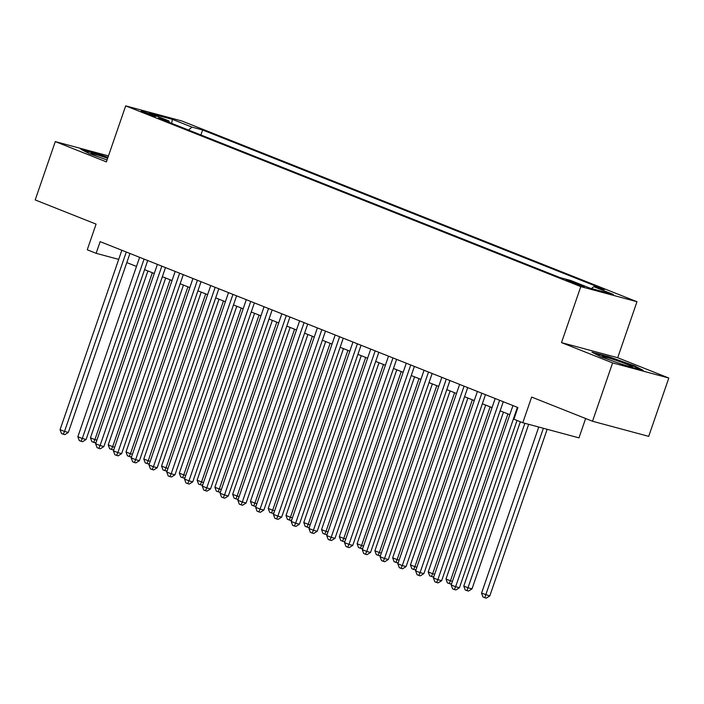<?xml version="1.0" encoding="UTF-8"?>
<svg xmlns="http://www.w3.org/2000/svg" width="704" height="704" viewBox="0 0 704 704"><rect width="100%" height="100%" fill="white"/><g stroke="black" fill="none" stroke-linecap="round" stroke-linejoin="round"><path stroke-width="1.06" d="M143.704 112.543A7.911 0.449 19 0 0 151.633 115.333A7.911 0.449 19 0 0 156.042 116.424A7.911 0.449 19 0 0 153.428 115.157A7.911 0.449 19 0 0 145.499 112.367A7.911 0.449 19 0 0 141.082 111.276A7.911 0.449 19 0 0 143.704 112.543M636.979 301.717L181.87 120.991L125.69 105.873L580.791 286.598L636.979 301.717L617.69 357.729L561.502 342.61L612.612 362.903L668.8 378.022L617.69 357.729M668.8 378.022L648.71 436.366L592.522 421.247L531.634 397.074L522.799 422.743L578.978 437.862L585.64 418.519M108.46 155.901L55.29 141.592L35.2 199.936L96.087 224.118L87.252 249.788L96.14 253.317L118.703 259.389M612.612 362.903L592.522 421.247M522.799 422.743L513.911 419.214L517.924 407.546L100.153 241.648L96.14 253.317M581.891 285.322L566.025 280.007L580.149 285.49L584.426 286.546L581.891 285.322L581.671 285.956M169.303 122.434L168.907 120.921L158.277 118.052L560.05 277.596L570.68 280.465L590.234 288.226L613.316 294.439L593.754 286.669L604.384 289.529L202.62 129.985L191.99 127.125L188.47 130.046M168.907 120.921L149.354 113.15L172.436 119.363L191.99 127.125M561.502 342.61L580.791 286.598M55.29 141.592L106.401 161.885L125.69 105.873M126.808 262.583L136.488 266.429M144.584 269.641L154.273 273.486M162.36 276.698L172.049 280.544M180.136 283.756L189.825 287.602M197.921 290.814L207.601 294.659M215.697 297.88L225.377 301.726M233.473 304.938L243.153 308.783M251.249 311.995L260.938 315.841M269.025 319.053L278.714 322.898M286.801 326.119L296.49 329.965M304.586 333.177L314.266 337.022M322.362 340.234L332.042 344.08M340.138 347.292L349.818 351.138M357.914 354.35L367.602 358.195M375.69 361.416L385.378 365.262M393.466 368.474L403.154 372.319M411.25 375.531L420.93 379.377M429.026 382.589L438.706 386.434M446.802 389.646L456.482 393.492M464.578 396.713L474.267 400.558M482.354 403.77L492.043 407.616M500.13 410.828L509.819 414.674M591.474 288.561L593.754 286.669M200.895 134.983L202.62 129.985M172.436 119.363L171.609 123.35M634.515 365.842L608.898 356.752L591.985 352.194L600.679 356.734L626.287 365.825L643.21 370.374L634.515 365.842L634.322 366.414M107.95 157.388L97.803 153.789L80.881 149.239L89.575 153.771L107.061 159.975M608.722 357.28L608.898 356.752M97.618 154.317L97.803 153.789M517.396 407.334L455.629 586.731L451.185 584.971L512.952 405.574M517.026 420.455L459.422 587.752L455.629 586.731L454.388 589.547L452.61 588.843L451.185 584.971M459.422 587.752L455.902 589.952L454.388 589.547M538.745 427.038L481.554 593.146L489.79 595.927L547.166 429.299M489.79 595.927L486.279 598.127L484.757 597.714L543.374 428.278M484.757 597.714L482.979 597.01L481.554 593.146M619.538 363.422A16.069 0.906 19 0 0 632.526 367.048A16.069 0.906 19 0 0 627.308 364.408A16.069 0.906 19 0 0 610.535 358.53A16.069 0.906 19 0 0 602.29 356.629A16.069 0.906 19 0 0 607.561 359.093A16.069 0.906 19 0 0 610.078 360.07M594.273 353.39L609.013 357.359L633.829 366.168L640.508 369.644M107.642 158.286A16.069 0.906 19 0 0 101.262 156.147A16.069 0.906 19 0 0 91.186 153.674A16.069 0.906 19 0 0 98.974 157.106M83.169 150.436L97.909 154.396L107.774 157.898M499.62 400.277L437.844 579.674L433.4 577.914L495.176 398.508M503.272 401.729L441.646 580.694L437.844 579.674L436.612 582.49L434.834 581.777L433.4 577.914M441.646 580.694L438.126 582.894L436.612 582.49M481.844 393.219L420.068 572.616L415.624 570.847L477.4 391.45M485.487 394.662L423.87 573.637L420.068 572.616L418.827 575.423L417.05 574.719L415.624 570.847M423.87 573.637L420.35 575.837L418.827 575.423M464.068 386.153L402.292 565.558L397.848 563.79L459.624 384.393M467.711 387.605L406.085 566.579L402.292 565.558L401.051 568.366L399.274 567.662L397.848 563.79M406.085 566.579L402.574 568.779L401.051 568.366M446.283 379.095L384.516 558.501L380.072 556.732L441.839 377.335M449.935 380.547L388.309 559.522L384.516 558.501L383.275 561.308L381.498 560.604L380.072 556.732M388.309 559.522L384.798 561.713L383.275 561.308M520.353 421.775L463.778 586.08L468.222 587.849L472.014 588.87L528.669 424.327M472.014 588.87L468.494 591.07L466.981 590.656L524.876 423.306M466.981 590.656L465.203 589.952L463.778 586.08M503.457 412.148L445.993 579.022L450.437 580.791L507.901 413.917M451.73 583.378L450.718 584.003L447.427 582.894L445.993 579.022M449.205 583.598L450.437 580.791L452.434 581.328M485.681 405.09L428.217 571.965L432.661 573.725L490.125 406.85M433.954 576.321L432.942 576.946L429.642 575.837L428.217 571.965M431.42 576.541L432.661 573.725L434.658 574.262M467.905 398.033L410.441 564.907L414.885 566.667L472.349 399.793M416.17 569.254L415.166 569.888L411.866 568.77L410.441 564.907M413.644 569.483L414.885 566.667L416.882 567.204M428.507 372.038L366.74 551.434L362.296 549.674L424.063 370.269M432.159 373.49L370.533 552.455L366.74 551.434L365.499 554.25L363.722 553.546L362.296 549.674M370.533 552.455L367.013 554.655L365.499 554.25M450.12 390.966L392.665 557.841L397.109 559.61L454.564 392.735M398.394 562.197L397.39 562.83L394.09 561.713L392.665 557.841M395.868 562.417L397.109 559.61L399.106 560.146M410.731 364.98L348.964 544.377L344.52 542.617L406.287 363.211M414.383 366.423L352.757 545.398L348.964 544.377L347.723 547.193L345.946 546.48L344.52 542.617M352.757 545.398L349.237 547.598L347.723 547.193M432.344 383.909L374.889 550.783L379.333 552.552L436.788 385.678M380.618 555.139L379.614 555.773L376.314 554.655L374.889 550.783M378.092 555.359L379.333 552.552L381.322 553.089M392.955 357.922L331.179 537.319L326.735 535.55L388.511 356.154M396.607 359.366L334.981 538.34L331.179 537.319L329.947 540.126L328.17 539.422L326.735 535.55M334.981 538.34L331.461 540.54L329.947 540.126M414.568 376.851L357.113 543.726L361.557 545.494L419.012 378.611M362.842 548.082L361.83 548.706L358.538 547.598L357.113 543.726M360.316 548.302L361.557 545.494L363.546 546.031M375.179 350.856L313.403 530.262L308.959 528.493L370.735 349.096M378.822 352.308L317.205 531.282L313.403 530.262L312.162 533.069L310.385 532.365L308.959 528.493M317.205 531.282L313.685 533.482L312.162 533.069M396.792 369.794L339.328 536.668L343.772 538.428L401.236 371.554M345.066 541.024L344.054 541.649L340.762 540.54L339.328 536.668M342.54 541.244L343.772 538.428L345.77 538.965M357.403 343.798L295.627 523.195L291.183 521.435L352.959 342.038M361.046 345.25L299.42 524.225L295.627 523.195L294.386 526.011L292.609 525.307L291.183 521.435M299.42 524.225L295.909 526.416L294.386 526.011M379.016 362.727L321.552 529.61L325.996 531.37L383.46 364.496M327.29 533.958L326.278 534.591L322.978 533.474L321.552 529.61M324.755 534.186L325.996 531.37L327.994 531.907M339.618 336.741L277.851 516.138L273.407 514.378L335.174 334.972M343.27 338.193L281.644 517.158L277.851 516.138L276.61 518.954L274.833 518.241L273.407 514.378M281.644 517.158L278.133 519.358L276.61 518.954M361.24 355.67L303.776 522.544L308.22 524.313L365.684 357.438M309.505 526.9L308.502 527.534L305.202 526.416L303.776 522.544M306.979 527.12L308.22 524.313L310.218 524.85M321.842 329.683L260.075 509.08L255.631 507.32L317.398 327.914M325.494 331.126L263.868 510.101L260.075 509.08L258.834 511.887L257.057 511.183L255.631 507.32M263.868 510.101L260.348 512.301L258.834 511.887M343.455 348.612L286 515.486L290.444 517.255L347.899 350.381M291.729 519.842L290.726 520.476L287.426 519.358L286 515.486M289.203 520.062L290.444 517.255L292.442 517.792M304.066 322.626L242.299 502.022L237.855 500.254L299.622 320.857M307.718 324.069L246.092 503.043L242.299 502.022L241.058 504.83L239.281 504.126L237.855 500.254M246.092 503.043L242.572 505.243L241.058 504.83M325.679 341.554L268.224 508.429L272.668 510.198L330.123 343.314M273.953 512.785L272.95 513.41L269.65 512.301L268.224 508.429M271.427 513.005L272.668 510.198L274.657 510.734M307.903 334.497L250.448 501.371L254.892 503.131L312.347 336.257M256.177 505.727L255.165 506.352L251.874 505.243L250.448 501.371M253.651 505.947L254.892 503.131L256.881 503.668M290.127 327.43L232.663 494.314L237.107 496.074L294.571 329.199M238.401 498.661L237.389 499.294L234.098 498.177L232.663 494.314M235.875 498.89L237.107 496.074L239.105 496.61M286.29 315.559L224.514 494.965L220.07 493.196L281.846 313.799M289.942 317.011L228.316 495.986L224.514 494.965L223.282 497.772L221.505 497.068L220.07 493.196M228.316 495.986L224.796 498.177L223.282 497.772M268.514 308.502L206.738 487.898L202.294 486.138L264.07 306.742M272.158 309.954L210.54 488.928L206.738 487.898L205.498 490.714L203.72 490.01L202.294 486.138M210.54 488.928L207.02 491.119L205.498 490.714M250.738 301.444L188.962 480.841L184.518 479.081L246.294 299.675M254.382 302.896L192.755 481.862L188.962 480.841L187.722 483.657L185.944 482.944L184.518 479.081M192.755 481.862L189.244 484.062L187.722 483.657M272.351 320.373L214.887 487.247L219.331 489.016L276.795 322.142M220.625 491.603L219.613 492.237L216.313 491.119L214.887 487.247M218.09 491.823L219.331 489.016L221.329 489.553M232.954 294.386L171.186 473.783L166.742 472.014L228.51 292.618M236.606 295.83L174.979 474.804L171.186 473.783L169.946 476.59L168.168 475.886L166.742 472.014M174.979 474.804L171.468 477.004L169.946 476.59M254.575 313.315L197.111 480.19L201.555 481.958L259.019 315.084M202.84 484.546L201.837 485.179L198.537 484.062L197.111 480.19M200.314 484.766L201.555 481.958L203.553 482.495M215.178 287.32L153.41 466.726L148.966 464.957L210.734 285.56M218.83 288.772L157.203 467.746L153.41 466.726L152.17 469.533L150.392 468.829L148.966 464.957M157.203 467.746L153.683 469.946L152.17 469.533M236.79 306.258L179.335 473.132L183.779 474.892L241.234 308.018M185.064 477.488L184.061 478.113L180.761 477.004L179.335 473.132M182.538 477.708L183.779 474.892L185.777 475.429M197.402 280.262L135.634 459.668L131.182 457.899L192.958 278.502M201.054 281.714L139.427 460.689L135.634 459.668L134.394 462.475L132.616 461.771L131.182 457.899M139.427 460.689L135.907 462.88L134.394 462.475M219.014 299.2L161.559 466.074L166.003 467.834L223.458 300.96M167.288 470.422L166.285 471.055L162.985 469.938L161.559 466.074M164.762 470.65L166.003 467.834L167.992 468.371M179.626 273.205L117.85 452.602L113.406 450.842L175.182 271.436M183.278 274.657L121.651 453.622L117.85 452.602L116.618 455.418L114.84 454.714L113.406 450.842M121.651 453.622L118.131 455.822L116.618 455.418M201.238 292.134L143.783 459.008L148.227 460.777L205.682 293.902M149.512 463.364L148.5 463.998L145.209 462.88L143.783 459.008M146.986 463.584L148.227 460.777L150.216 461.314M161.85 266.147L100.074 445.544L95.63 443.784L157.406 264.378M165.493 267.59L103.875 446.565L100.074 445.544L98.833 448.36L97.055 447.647L95.63 443.784M103.875 446.565L100.355 448.765L98.833 448.36M183.462 285.076L125.998 451.95L130.442 453.719L187.906 286.845M131.736 456.306L130.724 456.94L127.433 455.822L125.998 451.95M129.21 456.526L130.442 453.719L132.44 454.256M144.074 259.09L82.298 438.486L77.854 436.718L139.63 257.321M147.717 260.533L86.09 439.507L82.298 438.486L81.057 441.294L79.279 440.59L77.854 436.718M86.09 439.507L82.579 441.707L81.057 441.294M165.686 278.018L108.222 444.893L112.666 446.662L170.13 279.778M113.96 449.249L112.948 449.874L109.648 448.765L108.222 444.893M111.426 449.469L112.666 446.662L114.664 447.198M126.289 252.023L64.522 431.429L60.078 429.66L121.845 250.263M129.941 253.475L68.314 432.45L64.522 431.429L63.281 434.236L61.503 433.532L60.078 429.66M68.314 432.45L64.803 434.65L63.281 434.236M147.91 270.961L90.446 437.835L94.89 439.595L152.354 272.721M96.175 442.191L95.172 442.816L91.872 441.707L90.446 437.835M93.65 442.411L94.89 439.595L96.888 440.132M577.658 284.68L577.975 283.765"/></g></svg>
